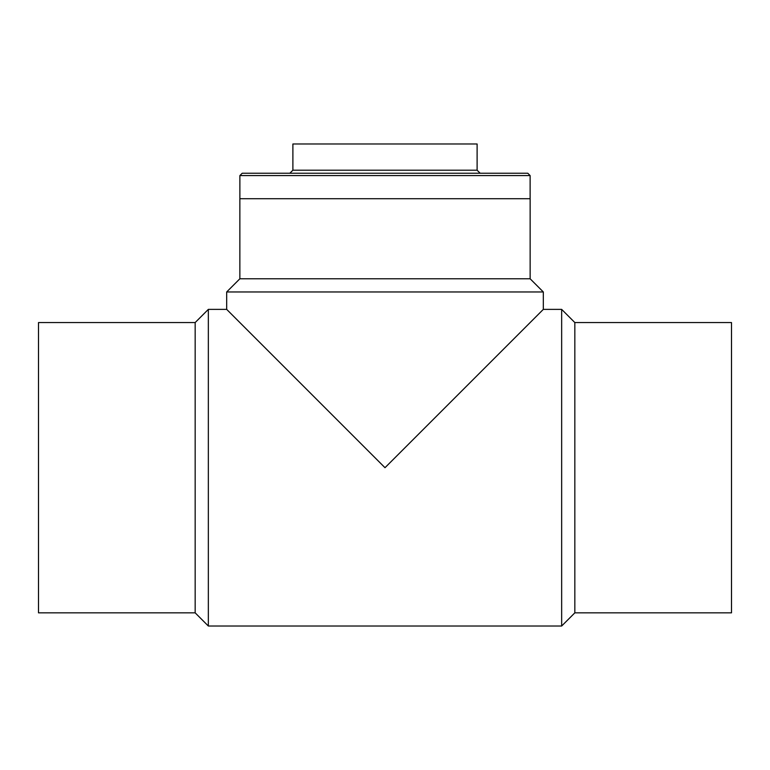 <?xml version="1.0" encoding="UTF-8"?>
<svg xmlns="http://www.w3.org/2000/svg" width="770" height="770" viewBox="0 0 770 770"><rect width="100%" height="100%" fill="white"/><g stroke="black" fill="none" stroke-linecap="round" stroke-linejoin="round"><path stroke-width="1.16" d="M385 467.698L503.782 348.916L385 467.698L503.782 348.916L385 467.698L226.678 309.376L385 467.698L543.322 309.376L385 467.698M195.166 322.553L195.166 612.843L38.5 612.843L38.5 322.553L195.166 322.553L208.343 309.376L226.678 309.376L226.678 291.965L543.322 291.965L543.322 309.376L561.657 309.376L561.657 626.02L574.834 612.843L731.5 612.843L731.5 322.553L574.834 322.553L574.834 612.843M195.166 612.843L208.343 626.02L208.343 309.376M574.834 322.553L561.657 309.376M530.145 278.788L239.855 278.788L239.855 198.718L530.145 198.718L530.145 278.788L543.322 291.965M530.126 198.718L530.126 175.579L239.874 175.579L239.874 198.718M239.874 175.579L242.213 173.24L527.787 173.24L530.126 175.579M477.111 170.199L292.889 170.199L292.889 143.98L477.111 143.98L477.111 170.199L480.153 173.24M208.343 626.02L561.657 626.02M239.855 278.788L226.678 291.965M292.889 170.199L289.847 173.24"/></g></svg>
